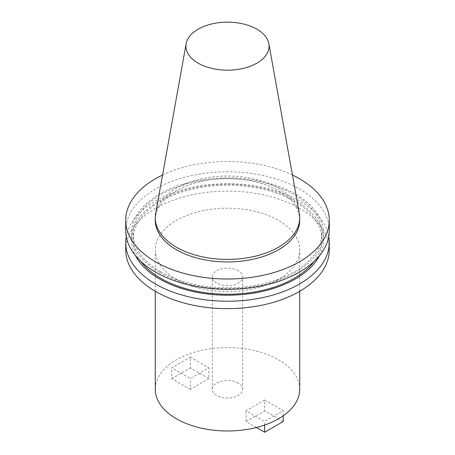 <?xml version="1.0" encoding="UTF-8"?>
<svg xmlns="http://www.w3.org/2000/svg" width="455" height="455" viewBox="0 0 455 455"><rect width="100%" height="100%" fill="white"/><g stroke="black" fill="none" stroke-linecap="round" stroke-linejoin="round"><path stroke-width="0.34" stroke-dasharray="2.27 1.71" d="M238.232 270.708A15.18 8.764 0 0 0 221.693 268.808A15.18 8.764 0 0 0 212.32 276.907A15.18 8.764 0 0 0 216.768 283.101A15.18 8.764 0 0 0 233.307 285.001A15.18 8.764 0 0 0 242.68 276.907A15.18 8.764 0 0 0 238.232 270.708M238.232 383.082A15.18 8.764 0 0 0 221.693 381.182A15.18 8.764 0 0 0 212.32 389.275A15.18 8.764 0 0 0 216.768 395.475A15.18 8.764 0 0 0 233.307 397.374A15.18 8.764 0 0 0 242.68 389.275A15.18 8.764 0 0 0 238.232 383.082M299.726 220.254A72.226 41.701 0 0 0 278.574 190.77A72.226 41.701 0 0 0 199.859 181.733A72.226 41.701 0 0 0 155.274 220.254M299.339 213.423A72.226 41.701 0 0 0 278.574 188.239A72.226 41.701 0 0 0 203.345 178.428A72.226 41.701 0 0 0 155.661 213.423M329.278 230.56A101.778 58.763 0 0 0 299.47 189.007A101.778 58.763 0 0 0 188.552 176.273A101.778 58.763 0 0 0 125.722 230.56M159.591 272.471A96.039 55.447 0 0 0 295.409 272.471A96.039 55.447 0 0 0 295.409 194.057A96.039 55.447 0 0 0 159.591 194.057A96.039 55.447 0 0 0 159.591 272.471M314.155 261.38A94.395 54.498 0 0 0 321.895 239.768A94.395 54.498 0 0 0 294.248 201.229A94.395 54.498 0 0 0 191.379 189.417A94.395 54.498 0 0 0 133.105 239.768A94.395 54.498 0 0 0 140.845 261.38M160.751 271.8A94.395 54.498 0 0 0 263.621 283.613A94.395 54.498 0 0 0 321.895 233.267A94.395 54.498 0 0 0 294.248 194.729A94.395 54.498 0 0 0 191.379 182.916A94.395 54.498 0 0 0 133.105 233.267A94.395 54.498 0 0 0 160.751 271.8M319.478 255.716A96.039 55.447 0 0 0 295.409 200.558A96.039 55.447 0 0 0 178.241 192.169A96.039 55.447 0 0 0 135.522 255.716M328.755 236.515A101.778 58.763 0 0 0 299.47 200.922A101.778 58.763 0 0 0 193.375 187.113A101.778 58.763 0 0 0 126.245 236.515M329.278 249.892A101.778 58.763 0 0 0 299.47 208.339A101.778 58.763 0 0 0 188.552 195.605A101.778 58.763 0 0 0 125.722 249.892M299.726 389.275A72.226 41.701 0 0 0 278.574 359.791A72.226 41.701 0 0 0 199.859 350.754A72.226 41.701 0 0 0 155.274 389.275M176.426 279.376A72.226 41.701 0 0 0 255.141 288.413A72.226 41.701 0 0 0 299.726 249.892A72.226 41.701 0 0 0 278.574 220.402A72.226 41.701 0 0 0 199.859 211.365A72.226 41.701 0 0 0 155.274 249.892A72.226 41.701 0 0 0 176.426 279.376M264.645 400.002L283.215 410.723L264.645 421.444L246.07 410.723L264.645 400.002L264.645 410.808L283.215 421.529M190.355 357.112L208.93 367.833L190.355 378.554L171.785 367.833L190.355 357.112L190.355 367.919L208.93 378.64L208.93 367.833M292.446 175.01A101.778 58.763 0 0 0 162.554 175.01M283.215 415.813L283.215 410.723M264.645 425.038L264.645 421.444M256.404 427.49L246.07 421.529L246.07 410.723M246.07 421.529L264.645 410.808M208.93 378.64L190.355 389.361L190.355 378.554M190.355 389.361L171.785 378.64L171.785 367.833M171.785 378.64L190.355 367.919M212.32 389.275L212.32 276.907M321.895 239.768L321.895 233.267M299.726 291.291L299.726 249.892M155.274 291.291L155.274 249.892M133.105 239.768L133.105 233.267M242.68 389.275L242.68 276.907"/><path stroke-width="0.68" d="M186.14 43.691L155.661 213.423A72.226 41.701 0 0 0 155.274 217.723L155.274 220.254A72.226 41.701 0 0 0 176.426 249.744A72.226 41.701 0 0 0 255.141 258.781A72.226 41.701 0 0 0 299.726 220.254L299.726 217.723A72.226 41.701 0 0 0 299.339 213.423L268.86 43.691A41.581 24.007 0 0 0 256.904 29.194A41.581 24.007 0 0 0 213.594 23.541A41.581 24.007 0 0 0 186.14 43.691A41.581 24.007 0 0 0 198.096 63.143A41.581 24.007 0 0 0 245.376 67.846A41.581 24.007 0 0 0 268.86 43.691M155.274 217.723A72.226 41.701 0 0 0 176.426 247.207A72.226 41.701 0 0 0 255.141 256.245A72.226 41.701 0 0 0 299.726 217.723M162.554 175.01A101.778 58.763 0 0 0 125.722 220.254L125.722 230.56A101.778 58.763 0 0 0 155.53 272.107A101.778 58.763 0 0 0 266.448 284.847A101.778 58.763 0 0 0 329.278 230.56L329.278 220.254A101.778 58.763 0 0 0 299.47 178.707A101.778 58.763 0 0 0 292.446 175.01M125.722 220.254A101.778 58.763 0 0 0 155.53 261.807A101.778 58.763 0 0 0 266.448 274.541A101.778 58.763 0 0 0 329.278 220.254M140.845 261.38A94.395 54.498 0 0 0 160.751 278.301A94.395 54.498 0 0 0 314.155 261.38M135.522 255.716A96.039 55.447 0 0 0 159.591 278.972A96.039 55.447 0 0 0 319.478 255.716M126.245 236.515A101.778 58.763 0 0 0 125.722 242.475A101.778 58.763 0 0 0 155.53 284.022A101.778 58.763 0 0 0 266.448 296.762A101.778 58.763 0 0 0 329.278 242.475A101.778 58.763 0 0 0 328.755 236.515M125.722 242.475L125.722 249.892A101.778 58.763 0 0 0 155.53 291.439A101.778 58.763 0 0 0 266.448 304.179A101.778 58.763 0 0 0 329.278 249.892L329.278 242.475M155.274 291.291L155.274 389.275A72.226 41.701 0 0 0 176.426 418.765A72.226 41.701 0 0 0 255.141 427.802A72.226 41.701 0 0 0 299.726 389.275L299.726 291.291M264.645 425.038L264.645 432.25L283.215 421.529L283.215 415.813M264.645 432.25L256.404 427.49"/></g></svg>
